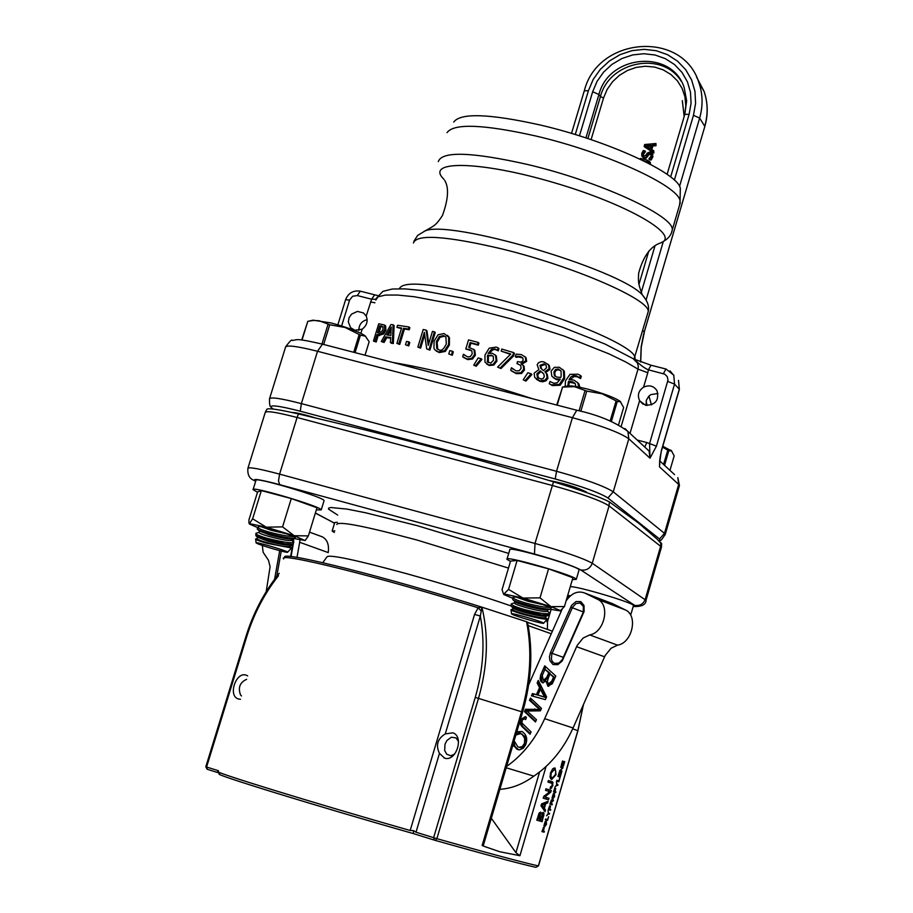 <?xml version="1.0" encoding="UTF-8"?>
<svg xmlns="http://www.w3.org/2000/svg" width="913" height="913" viewBox="0 0 913 913"><rect width="100%" height="100%" fill="white"/><g stroke="black" fill="none" stroke-linecap="round" stroke-linejoin="round"><path stroke-width="1.37" d="M273.409 409.081L271.458 407.757C268.764 404.459 278.362 405.612 300.263 411.204L555.23 478.971C582.072 486.435 599.636 492.758 607.91 497.962L659.551 539.001L659.962 540.45L658.809 540.679M315.442 417.949C303.618 414.262 295.812 412.448 292 412.493M586.922 492.678L586.431 492.05C576.708 487.2 564.268 483.354 549.101 480.5M578.876 387.089L577.644 382.695L573.821 380.07L569.061 379.648L570.956 376.818L573.307 375.654L576.274 375.859L579.664 377.662L580.337 375.391L577.975 374.204L569.974 374.341L565.489 380.869L565.158 386.496M567.76 385.925L568.548 381.349L572.599 381.794L575.144 383.437L575.818 386.541M575.156 383.449L569.461 382.182L568.616 385.857M579.664 377.662L580.622 378.564L577.142 376.715L574.003 376.555L570.442 379.5M580.337 375.391L581.296 376.293L580.622 378.564M579.538 377.605L580.497 378.507M577.278 382.273L578.865 383.928L579.915 387.306M568.548 381.349L569.461 382.182M405.486 344.794L408.75 345.913L405.486 344.794L406.502 341.439L408.876 341.85L409.777 342.569L408.75 345.913M407.849 345.205L408.876 341.85M396.904 343.402L398.787 343.687L403.489 328.269L408.328 329.034L408.956 326.968L397.566 325.29L396.927 327.345L401.606 327.995L396.904 343.402L399.734 344.429L398.787 343.687M408.328 329.034L409.241 329.776L404.436 329.034L399.734 344.429M408.956 326.968L409.869 327.71L409.241 329.776M403.489 328.269L404.436 329.034M396.927 327.345L401.423 328.6M426.702 348.926L429.909 350.101L426.702 348.926L424.374 332.321L419.763 347.476L420.619 348.161L417.846 347.1L419.763 347.476M424.705 334.717L420.619 348.161M429.076 349.439L434.428 331.818L432.454 331.396L428.22 345.342L426.109 330.095L423.187 329.525L417.846 347.1M434.428 331.818L435.25 332.503L429.909 350.101M426.109 330.095L426.964 330.791L428.722 343.676M384.761 329.342L384.476 325.005L378.747 323.761L373.451 341.051L374.981 341.097L376.966 334.649L382.49 333.119L384.761 329.342L385.868 330.209L383.608 333.987L378.165 335.573L376.19 342.021L373.451 341.051M380.972 325.827L382.935 326.603L383.015 329.296L381.52 331.818L377.56 332.686L379.671 325.781L382.159 326.751L380.869 326.728L379.043 332.731M383.083 326.865L382.159 326.751M374.981 341.097L376.19 342.021M384.59 325.085L385.663 325.987L385.868 330.209M379.671 325.781L380.869 326.728M376.966 334.649L378.165 335.573M448.648 337.159L444.049 333.542L438.092 334.751L434.097 341.131L433.949 348.344L434.771 349.736L438.48 351.939L444.528 350.775L448.591 344.441L448.648 337.159L449.447 337.821L449.379 345.103L445.327 351.425L439.29 352.589L436.083 350.934M445.715 336.829L444.254 336.246L440.077 337.262L437.144 342.284L437.749 349.371M439.107 349.907L436.734 348.469L436.334 341.622L439.267 336.589L443.456 335.573L445.909 337.068L446.286 343.893C443.889 349.143 441.504 351.151 439.107 349.907M447.359 335.288L449.447 337.821M381.28 341.496L382.992 341.645L385.651 336.897L390.684 337.456L390.422 342.489L392.339 342.74L393.092 324.754L390.935 324.526L381.28 341.496L384.076 342.489L382.992 341.645M386.724 334.98L391.243 326.991L390.798 335.425L386.724 334.98M391.084 329.935L388.447 334.626M390.422 342.489L391.437 343.277L393.332 343.516L392.339 342.74M385.651 336.897L386.713 337.73L384.076 342.489M390.65 338.13L386.713 337.73M393.092 324.754L394.119 325.564L393.332 343.516M500.221 367.893L512.844 355.248L513.608 355.933L500.986 368.544L497.585 367.117L500.986 368.544M512.844 355.248L513.642 352.601L501.808 349.063L501.191 351.14L510.789 354.004L497.585 367.117M513.642 352.601L514.396 353.274L513.608 355.933M501.191 351.14L510.447 354.347M451.501 354.632L452.517 351.254L449.812 350.592L448.797 353.97L452.277 355.283L448.797 353.97M452.517 351.254L453.305 351.904L452.277 355.283M517.671 356.287L520.57 356.572L522.829 357.987L523.16 360.087L522.236 361.525L520.273 362.141L517.534 361.571L516.941 363.545L520.707 365.405L521.095 368.35L519.212 370.769L516.016 370.861L511.451 367.745L510.698 370.267L515.56 372.961L520.764 372.801L523.663 369.354L523.297 365.645L521.061 363.682L525.842 360.669L525.283 357.074L521.38 354.586L516.096 354.13L515.343 356.652L517.671 356.287L518.436 356.96L516.267 357.371L515.343 356.652M522.772 357.907L518.436 356.96M515.503 356.698L516.267 357.371M525.112 356.857L526.059 357.77L526.63 361.365L521.894 364.196L521.118 363.511M524.884 356.595L525.888 357.554M523.297 365.645L524.085 366.341L524.45 370.039L521.551 373.485L516.336 373.634L511.463 370.929M522.807 364.995L524.085 366.341M516.941 363.545L520.718 365.417M512.216 368.441L513.14 369.263M474.612 354.529L474.03 349.702L468.734 347.271L470.161 342.558L477.522 344.498L478.15 342.421L468.54 339.898L465.79 349.017L469.362 349.485L471.85 350.854L472.204 353.879L470.446 356.515L467.593 356.926L463.439 354.267L462.674 356.778L466.931 358.969L471.759 358.375L474.612 354.529L475.376 355.18L472.523 359.014L467.696 359.608L463.45 357.417M471.793 350.797L465.79 349.017M478.15 342.421L478.914 343.083L478.286 345.16L470.925 343.208L469.647 347.419M477.522 344.498L478.286 345.16M470.161 342.558L470.925 343.208M473.653 349.257L474.84 350.421L475.376 355.18M463.599 354.312L464.979 355.591M525.135 380.424L531.138 373.805L531.925 374.513L525.922 381.109L523.229 379.808L525.922 381.109M531.138 373.805L527.862 372.744L523.229 379.808M481.174 358.752L478.172 357.919L473.721 365.154L475.468 365.622L481.174 358.752L481.938 359.391L476.232 366.261L473.721 365.154M475.468 365.622L476.232 366.261M544.89 371.751L549.181 368.635L548.462 364.766L543.714 361.845L541.249 361.639L538.453 362.758L537.175 364.744L538.864 369.617L534.139 373.143L534.71 377.48L539.823 380.824L545.072 380.15L547.104 377.468L546.385 373.428L544.89 371.751L547.207 374.17L547.937 378.21L546.157 380.71L542.847 381.782L539.811 381.303L536.308 379.203M540.245 370.815L543.851 374.033L544.274 376.749L543.212 378.427L541.283 379.112L537.449 377.354L536.855 373.851L540.245 370.815L541.055 371.545L537.666 374.57L538.442 378.29M541.021 368.567L539.903 365.36L543.977 363.819L546.1 365.257L546.545 367.756L543.497 370.621L541.877 369.331M546.02 365.154L544.787 364.561L540.701 366.079L541.831 369.297M548.005 364.207L549.272 365.52L550.003 369.388L545.7 372.493M542.961 373.029L541.055 371.545M496.158 360.441L495.519 355.34L492.301 353.274L488.147 353.434L491.525 349.268L494.709 348.903L497.505 350.193L498.19 347.91L496.181 347.077L489.174 348.184L484.974 355.043L484.986 362.153L488.501 364.892L493.088 364.401L496.158 360.441L496.912 361.091L493.853 365.04L489.265 365.531L486.629 364.025M491.16 355.089L493.305 356.367L493.477 360.27L490.829 363.02L487.508 361.925L487.633 355.146L491.924 355.739L488.398 355.796L488.318 362.621M487.131 361.308L487.896 361.947M493.237 356.275L491.924 355.739M498.19 347.91L498.943 348.583L498.258 350.854M498.042 350.729L495.519 349.576L493.088 349.622L489.334 353.137M495.063 354.803L496.318 356.047L496.912 361.091M487.633 355.146L488.398 355.796M554.328 367.334L551.11 371.112L551.829 376.224L555.572 378.827L560.217 379.123L557.135 382.867L553.826 383.255L549.957 381.486L549.272 383.768L551.509 384.818L559.281 384.464L563.766 377.868L563.458 370.518L559.372 367.288L554.328 367.334M562.625 369.377L564.337 371.329L564.645 378.678L560.16 385.252L552.365 385.571L549.272 383.768M560.65 370.495L557.672 369.742L555.812 370.712L554.739 372.744L555.252 376.373M556.77 377.08L554.328 375.494L553.894 371.979L555.526 369.457L558.14 369.023L561.061 371.135L561.118 376.327L560.742 377.423L556.77 377.08M559.795 380.082L556.428 379.603L553.21 377.628M645.685 447.906L649.097 451.056L649.999 458.178L656.424 446.16L649.577 443.592L649.999 458.178L628.817 438.799L613.262 491.822C604.395 486.15 585.495 479.314 556.542 471.279L301.358 403.614C280.942 398.353 270.316 396.778 269.495 398.901C269.438 404.014 269.837 406.605 270.67 406.65M651.083 365.223L648.39 369.822L664.721 374.159L667.22 376.578L667.996 380.013L649.577 443.592L646.815 442.554L644.749 447.039M633.131 358.661L633.839 359.026C640.059 364.892 644.909 368.498 648.39 369.822L647.796 372.744L638.004 369.126L621.262 426.109M656.424 446.16L674.547 384.088L679.283 389.2L661.32 450.782L659.654 463.039M360.487 291.213L374.615 294.808L371.625 299.213L375.848 299.259M374.798 294.865L377.742 295.55M362.176 329.182L354.917 330.278L350.66 327.744L348.31 321.992L349.074 317.724L351.585 314.106L357.451 311.413L363.465 312.942L366.204 316.046C368.179 321.205 366.843 325.576 362.176 329.182L360.909 333.313M639.602 400.693C637.183 395.158 638.507 390.673 643.551 387.215C649.143 384.635 653.64 385.811 657.018 390.718C659.289 400.328 655.454 405.167 645.491 405.246L639.602 400.693L630.004 433.39M633.04 358.604L637.422 362.906L638.324 366.33L638.004 369.126L625.622 361.902L608.8 353.788L564.348 336.144L511.417 318.979L458.566 305.113L414.342 296.748L397.691 295.047L385.491 295.07L378.142 296.771L375.779 300.046M657.999 393.48L650.809 394.633L648.709 396.322L646.393 400.179L645.97 405.361M447.039 132.647C453.807 123.164 483.456 124.294 535.965 136.037C604.726 152.014 678.131 185.533 680.059 200.792L679.557 205.094M367.163 319.63C361.651 321.125 358.877 324.731 358.843 330.426M453.715 122.091C460.426 112.698 489.3 113.68 540.336 125.035C607.145 140.476 678.416 173.242 680.311 188.352L680.242 191.73M661.685 544.239L657.292 539.275L638.929 523.354L609.382 501.91C600.537 497.208 581.912 490.509 553.495 481.813C480.227 459.718 408.533 440.26 338.438 423.438L298.471 413.954C278.944 409.492 268.399 407.928 266.847 409.264L265.329 412.151M240.496 699.278L238.167 698.902C227.565 695.546 236.364 670.735 246.51 675.3L247.685 675.905M445.27 733.904L452.939 732.831C464.409 736.643 456.044 762.115 444.62 758.132L439.461 753.385C435.592 745.213 437.521 738.72 445.27 733.904L480.341 616.047L481.916 607.202L478.138 607.796L480.889 610.649M218.527 770.766L205.802 766.783L245.985 636.315C253.392 612.646 264.462 591.647 279.207 573.33M219.759 774.041C208.666 772.82 315.955 805.939 413.372 833.592L435.467 840.462C486.834 854.933 520.307 863.892 535.897 867.339L538.373 865.923C522.658 862.408 488.82 853.324 436.871 838.67L415.997 832.222L439.461 753.385M207.205 769.271L219.223 773.049M413.372 833.592L413.486 830.59L415.997 832.222M283.635 558.939C276.114 551.258 382.41 577.667 478.138 607.796L474.555 614.426L410.177 830.499L413.486 830.59M410.177 830.499C312.931 802.801 208.7 770.652 218.298 771.519M483.388 845.278L482.132 845.495L485.202 846.728L499.753 851.726L519.942 855.721L515.936 852.685L491.342 818.276M562.773 761.054L561.792 764.421L562.488 764.66L563.424 761.442M562.488 764.66L561.506 764.443M563.675 761.51L562.739 764.74M563.469 764.991L564.485 761.51M564.725 761.568L563.481 765.836L561.301 765.105L562.511 760.974M543.806 827.44L544.148 828.068L543.189 827.783M544.148 828.068L543.418 831.161L543.794 828.593L542.915 829.05L542.379 830.876L543.167 831.092M543.418 831.161L544.342 831.412L544.114 832.177L541.888 831.583L543.783 827.429M544.114 832.177L541.911 831.515M546.453 822.533L545.917 821.837L544.445 823.686L544.741 826.071L546.453 822.533M543.897 825.9L545.175 821.563L546.225 821.072L546.488 824.302L544.57 826.858L543.897 825.9M553.712 768.107L554.18 769.454M555.104 768.027L556.028 774.681L551.68 779.565L550.117 777.488L550.516 772.923L552.673 768.826L554.956 767.981M551.76 777.899L550.653 778.8M555.469 774.452L555.777 771.051L554.396 769.511L551.178 773.037L550.904 776.461L552.342 778.059L555.469 774.452M545.563 819.029L547.526 819.589L548.633 816.713L547.549 820.422L545.335 819.806L545.563 819.029M547.549 820.422L545.346 819.771M550.744 792.187L544.787 796.992L548.975 798.247L548.519 799.788L543.212 798.202L543.737 796.387L549.843 791.674L545.506 790.361L545.951 788.809L551.258 790.43L550.744 792.187L549.615 791.856M551.258 790.43L548.896 789.756L548.451 791.251M544.787 796.992L546.613 797.563L546.168 799.08M548.975 798.247L546.613 797.563M545.94 788.855L548.896 789.756M548.77 808.986L549.558 809.215L549.968 806.327L548.519 808.907M550.528 806.19L549.809 809.283L550.722 809.546L550.493 810.322L548.291 809.671L549.615 805.848L550.528 806.19L549.569 805.905M550.493 810.322L548.291 809.671M547.595 802.972L545.723 803.737L544.376 808.347L545.518 810.059L545.038 811.714L540.987 805.802L541.546 803.908L548.097 801.26L547.595 802.972L545.506 802.367M545.723 803.737L543.6 803.12M544.376 808.347L542.39 807.765M545.518 810.059L543.589 809.5M545.027 804.045L542.128 805.106L543.943 807.765L545.027 804.045L542.858 803.406M543.943 807.765L541.991 807.195M542.128 805.106L541.261 804.855M551.737 801.717L551.589 800.564L550.117 803.417L551.144 803.725L551.977 801.797L551.395 803.805L552.319 804.079L552.091 804.844L549.888 804.193L551.304 800.039L551.863 799.811L551.692 800.61M552.137 800.735L553.426 800.028M550.379 803.497L551.144 803.725M552.319 804.079L551.395 803.805M553.495 800.05L553.221 800.975L551.806 800.747L552.627 800.986L551.977 801.797M553.221 800.975L552.171 800.667M544.034 813.574L542.128 821.666L536.787 820.159L539.286 812.912L540.701 812.102L541.398 813.985L543.212 812.285L544.034 813.574L542.002 812.981M539.629 819.281L540.348 813.677L537.883 818.79L542.014 819.954L543.189 815.925L542.79 813.78L539.777 820.958L536.798 820.125M542.128 821.666L539.777 820.958M537.883 818.79L537.243 818.607M541.398 813.985L539.069 813.232M554.556 794.778L554.008 794.059L552.57 795.885L552.856 798.293L554.556 794.778M552.011 798.099L553.289 793.774L554.328 793.306L554.59 796.547L552.707 799.08L552.011 798.099M548.359 780.592L550.219 781.174L550.824 782.977M552.57 781.836L552.822 785.648L550.733 788.592L550.094 788.398L550.55 786.858L552.239 785.534L551.909 783.32L547.926 782.076L548.371 780.535L552.57 781.836L550.219 781.174M553.963 791.229L554.739 791.468L555.15 788.581L553.7 791.149L555.891 791.822L555.675 792.587L553.472 791.913L554.796 788.102L555.709 788.455L554.739 788.17M554.739 791.468L555.891 791.822M555.709 788.455L554.99 791.548M548.759 813.118L549.603 813.357L549.386 814.134L548.542 813.894L546.51 815.788L548.382 813.426L548.062 810.47L548.245 812.969M549.386 814.134L548.04 813.734M556.907 785.226L554.887 787.097L556.747 784.769L556.439 781.79L557.124 784.461L557.969 784.724L557.74 785.5L556.394 785.089M557.969 784.724L557.124 784.461M559.909 778.093L558.824 781.779L556.633 781.083L556.862 780.318L558.813 780.946L559.658 778.024M558.813 780.946L556.85 780.387M559.452 772.409L558.471 775.776L559.178 776.004L560.114 772.775M559.178 776.004L558.471 775.776M560.365 772.855L559.429 776.084L558.197 775.742L560.16 776.324L561.175 772.832M559.429 776.084L560.16 776.324M561.415 772.9L560.171 777.168L557.991 776.461L559.201 772.318M562.83 768.061L560.228 770.504L561.952 771.074L561.735 771.839L559.555 771.12L562.465 767.822L560.685 767.228L560.913 766.464L563.081 767.182L562.351 767.924M563.081 767.182L560.879 766.566M561.952 771.074L559.749 770.446M474.555 614.426L480.341 616.047C485.111 641.999 483.422 669.103 475.262 697.384L433.618 837.712L434.383 840.143M283.795 558.231L284.594 556.964C283.053 551.11 389.509 577.94 481.847 607.156L526.573 621.753C532.176 650.41 530.499 680.39 521.54 711.706L482.132 845.495M583.373 704.688L577.815 730.731L538.373 865.923L535.897 867.339M527.52 622.164L526.573 621.753M435.467 840.462L436.871 838.67L478.503 698.308C487.61 666.479 488.809 636.384 482.121 608.024L481.916 607.202M537.871 695.055L544.719 697.235L540.405 689.326L537.871 695.055L543.566 696.779M544.719 697.235L546.02 697.669L541.717 689.76L540.405 689.326M539.069 682L538.453 683.392L540.85 688.094L537.757 695.078L533.763 693.983L532.804 696.151M537.141 682.947L538.271 680.413L546.579 696.881L545.358 699.632L531.457 695.786L532.45 693.549L536.445 694.645L539.549 687.649L537.141 682.947L538.453 683.392M539.549 687.649L540.85 688.094M536.445 694.645L537.757 695.078M532.45 693.549L533.763 693.983M548.393 677.674L547.321 681.749L548.656 683.837L551.794 681.075L553.506 677.206L554.819 677.663L550.037 673.977L548.393 677.674M549.843 684.225L553.107 681.52L554.819 677.663M553.506 677.206L550.037 673.977M543.144 673.383L542.254 675.609L543.383 680.333L546.739 677.423L548.77 672.824L550.083 673.269L544.958 669.309L543.144 673.383M544.547 680.71L548.04 677.868L550.083 673.269M548.77 672.824L544.958 669.309M545.791 666.832L541.455 677.594L541.717 680.744L543.235 682.901M546.042 681.189L542.379 682.707L540.758 681.109L540.085 678.667L540.644 675.129L544.719 665.851L555.8 676.065L552.262 683.803L547.868 686.085L546.042 681.189L547.309 681.623M547.321 681.806L548.759 686.302M531.526 699.027L530.784 700.716L540.393 709.492L526.801 709.709L525.774 712.026L535.726 721.396M539.092 709.059L529.472 700.282L530.464 698.034L541.489 708.385L540.405 710.839L527.063 711.033L536.467 719.706L535.475 721.966L524.461 711.592L525.489 709.275L540.393 709.492M529.472 700.282L530.784 700.716M525.489 709.275L526.801 709.709M524.461 711.592L525.774 712.026M525.386 716.591L526.447 717.378L525.603 719.592L524.45 718.748L522.076 720.266L522.088 723.142L531.069 731.906L530.042 734.223L521.563 726.132L520.17 723.735L520.707 719.467L525.386 716.591M525.534 716.671L522.031 719.9L521.483 724.157L522.875 726.554L530.305 733.641M525.363 719.067L524.45 718.748M514.145 740.842L517.876 746.834L518.949 747.279L522.213 746.629L524.519 743.296L524.655 738.343L522.498 734.794L520.615 733.584L515.856 735.033M519.782 747.519L521.7 747.793L523.936 746.731L526.208 742.109L524.929 736.46L520.958 733.755M516.838 731.701L522.145 731.564C526.653 734.668 527.805 739.096 525.603 744.848L523.275 748.238L519.508 749.847L516.724 749.071L513.038 744.586M521.848 731.416L516.187 733.904M513.745 742.166L515.103 746.583L518.607 749.767M566.094 600.891C571.641 593.062 577.872 590.449 584.822 593.062L597.581 599.316C610.637 604.737 604.429 632.777 589.65 634.923L583.11 638.061L577.164 645.434L544.684 718.691C535.429 739.142 522.738 755.051 506.612 766.429M528.673 684.761L561.997 609.519M550.482 652.624L549.455 656.698L549.877 660.601L552.993 664.538L557.797 664.698L562.18 661.012L584.126 611.448L584.012 605.49L580.851 601.633L576.035 601.541L571.652 605.262L550.482 652.624L552.103 653.366L572.656 607.054L576.069 603.527L580.132 603.025L583.396 606.483L583.247 612.303L562.305 659.585L558.996 663.055L554.419 663.397L552.319 661.548L551.429 659.391L551.772 654.21L552.103 653.366L563.344 657.337M499.868 789.3C511.542 788.592 522.852 784.21 533.82 776.141C550.516 764.923 563.606 748.865 573.067 727.969L605.171 655.523L611.071 648.241L617.576 645.149C632.287 643.072 638.381 615.328 625.348 609.918L612.623 603.687L584.822 593.062M533.82 776.141L506.213 767.765M299.966 539.96L299.669 542.276L328.224 552.593C329.239 544.833 327.299 539.606 322.426 536.878L321.182 536.422M299.669 542.276L296.999 557.421M266.197 591.67L270.1 566.756L268.502 560.297L263.115 552.251L262.328 545.438M279.686 550.665L274.596 579.276M293.632 541.98L293.552 538.476M291.042 556.588L293.313 543.886M291.042 547.56L289.763 546.579C287.013 547.172 279.595 545.906 267.52 542.767C260.445 540.758 256.975 539.355 257.112 538.579L257.455 537.198L267.92 541.204C279.047 544.114 286.385 545.438 289.912 545.141L292.799 544.331L290.619 556.553M276.742 576.445L281.25 551.075M292.902 538.67L293.221 541.66M241.523 695.968L240.541 694.987C237.848 687.615 239.879 682.399 246.624 679.34M454.537 754.218L450.691 755.736L446.64 754.161L444.665 750.383L445.008 744.232L446.914 740.489L451.387 737.202L455.998 737.909L458.486 741.413M684.179 116.51L682.319 100.624M648.744 162.822L645.206 161.669M649.873 161.909L650.627 164.454M652.361 153.35L652.909 156.853L651.106 160.049L649.383 159.638L648.858 158.896L651.174 155.929L651.209 154.103L650.124 153.224L648.173 154.114L645.731 157.356L643.665 157.584L641.816 156.02L641.736 153.407L643.323 150.497L644.955 150.885L642.957 153.601L642.969 155.313L643.95 156.123L645.948 155.153L647.123 153.167L650.341 151.741L652.259 153.201L652.396 156.112L650.581 159.307L648.858 158.896M651.266 154.229L648.698 154.856L646.256 158.097L644.19 158.314L642.41 156.91M644.955 150.885L645.491 151.626L643.482 154.343L643.437 155.895M655.933 143.501L655.5 144.95L652.339 145.201L651.163 149.139L653.776 150.771L653.891 152.893L644.589 146.97L644.567 144.539L655.933 143.501L656.013 145.703L652.852 145.954L651.791 149.527M648.858 163.518L648.435 162.309L642.82 160.494M640.207 159.227L640.435 158.451L646.883 159.992L649.748 161.727L650.033 164.135M650.273 162.457L649.748 161.727M651.106 160.049L650.581 159.307M647.671 156.602L647.146 155.872M646.256 158.097L645.731 157.356M645.457 151.729L644.932 150.987M651.049 145.304L650.102 148.488L645.719 145.749L651.049 145.304M650.809 146.114L646.826 146.445M656.013 145.703L655.5 144.95M652.852 145.954L652.339 145.201M653.776 150.771L653.366 152.151L644.064 146.217M653.891 152.893L653.366 152.151M669.959 470.366L674.171 455.895L671.512 450.862L668.795 450.76L664.55 465.356M668.795 450.76L662.541 447.119M663.58 464.466L667.723 450.28M671.785 451.045L662.792 446.252M618.592 424.693L623.625 407.54L620.361 401.731L617.279 401.458L611.39 421.475M556.736 405.03L562.556 387.101L557.192 405.155M617.279 401.458L602.146 393.811L586.774 391.106L580.805 411.318M610.169 420.984L616.081 400.921M586.774 391.106L574.437 386.656L562.556 387.101M579.047 410.839L585.028 390.661M620.817 402.04L619.528 400.875C613.422 397.121 602.831 393.206 587.744 389.132C577.667 386.587 570.945 385.537 567.589 385.959L567.224 386.039M516.849 597.33L528.205 601.325L542.676 604.623M513.14 597.764L512.649 599.464C513.414 600.606 517.991 602.352 526.379 604.714C538.647 607.99 546.716 609.439 550.607 609.051L551.486 607.156C548.576 608.035 540.348 606.757 526.79 603.345C517.477 600.628 512.946 598.688 513.22 597.524L514.829 596.976M513.357 600.126L514.795 601.507C515.423 602.477 519.394 603.995 526.721 606.072C537.415 608.891 544.388 610.158 547.64 609.884L550.607 609.051M514.806 601.53L514.453 602.922C514.327 603.801 518.287 605.387 526.322 607.67C537.928 610.717 544.981 611.938 547.492 611.345L547.538 611.151M548.975 612.532L549.626 613.479C546.704 614.381 538.465 613.125 524.907 609.701C515.594 606.985 511.075 605.022 511.348 603.835L514.464 602.865M511.269 604.086L510.778 605.787L511.805 606.654L541.797 614.963L549.204 614.917M511.805 606.654L524.598 611.448L541.797 614.963M546.819 618.558L545.632 617.667C543.109 618.284 536.045 617.074 524.45 614.027C516.404 611.733 512.455 610.135 512.581 609.245L512.935 607.853C513.574 608.823 517.545 610.352 524.849 612.429C535.509 615.248 542.482 616.503 545.769 616.207L548.724 615.385M547.309 619.037L546.282 619.231C541.934 618.923 534.527 617.382 524.051 614.597C515.343 612.098 510.972 610.455 510.96 609.679L512.592 609.176M512.01 614.209L511.588 613.924C509.1 612.041 539.549 620.646 543.178 622.86L543.612 623.225C544.353 624.56 515.64 616.366 512.01 614.209M543.612 623.225L544.673 622.015M365.017 355.225L369.16 341.724L365.314 336.155L360.452 335.128L355.077 352.635M301.712 339.978L307.818 321.308L302.02 340.013M360.452 335.128L345.182 327.516L329.73 324.766L323.659 344.475M353.73 352.281L359.163 334.569M329.73 324.766L319.288 320.771L313.684 320.44L307.818 321.308M321.969 344.041L328.052 324.332M365.805 336.543L364.664 335.47C358.181 331.453 346.997 327.276 331.111 322.951L313.091 320.201M261.221 526.767L271.344 530.362L286.089 533.717M293.929 536.604C288.474 536.479 280.394 535.041 269.7 532.268C261.495 529.894 257.534 528.193 257.808 527.178L258.265 526.949M257.751 527.372L257.261 529.038C257.911 530.019 261.917 531.537 269.289 533.603C282.083 537.004 290.585 538.51 294.785 538.134L295.333 537.323M293.176 541.626L291.658 540.405C288.907 540.975 281.501 539.697 269.438 536.57C262.362 534.55 258.893 533.169 259.018 532.416L259.372 531.012L269.826 534.995C280.987 537.917 288.325 539.241 291.818 538.967L294.694 538.156M293.803 542.219L293.746 542.459C290.551 543.326 281.9 541.991 267.783 538.476C259.589 536.102 255.629 534.39 255.902 533.34L256.37 533.101M255.845 533.546L255.902 535.76L284.673 543.726L292.879 544.308L293.758 542.459M255.902 535.76L267.52 540.199L284.673 543.726M291.475 547.971L267.064 543.303C259.406 541.112 255.583 539.686 255.583 539.001L257.135 538.51M256.952 543.383L256.142 542.915C253.94 541.192 282.003 549.215 286.842 551.692L287.641 552.228C288.246 553.426 261.746 545.791 256.952 543.383M288.154 551.657L288.953 550.79M507.046 559.018L509.774 549.854C506.395 545.209 579.31 566.3 579.07 569.906L578.979 570.214M510.458 561.438L506.966 559.304C503.542 554.796 576.491 575.92 576.286 579.378L572.348 579.607M253.152 489.425L255.937 480.421C253.038 476.038 324.731 497.345 324.069 500.655L323.989 500.906M257.512 492.21L253.072 489.665C250.139 485.419 321.855 506.715 321.239 509.899L316.343 509.865M332.195 530.852L334.74 522.51L337.376 522.293M334.363 532.473L332.138 531.035L334.854 530.875M570.248 586.762C575.27 585.461 634.033 602.9 633.485 605.524L633.405 605.764M569.05 597.113L567.475 596.2M567.681 595.504L570.557 595.721M629.274 613.102L630.94 614.255L630.324 614.62M560.399 610.774L564.439 606.54L572.908 577.724L548.553 568.845L517.123 560.468L510.561 561.084L502.059 589.684L503.702 594.489L512.969 598.369M508.552 589.376L503.976 593.929L522.932 598.038L508.552 589.376L517.123 560.468M539.994 597.855L522.932 598.038L550.95 606.643L539.994 597.855L548.553 568.845M564.439 606.54L550.95 606.643L560.662 610.637M549.968 609.233L560.205 610.877M513.505 597.353L513.197 596.931C513.437 595.675 544.513 604.509 549.637 607.293M293.575 538.476L305.17 540.507L308.366 535.897L316.982 507.765L291.281 498.555L261.358 490.589L257.592 491.924L248.952 519.851L248.929 523.012L249.5 524.085L257.683 527.588M252.627 518.801L249.454 523.628L266.231 527.166L252.627 518.801L261.358 490.589M282.562 526.881L266.231 527.166L294.18 535.726L282.562 526.881L291.281 498.555M308.366 535.897L294.18 535.726L305.09 540.553M258.927 526.561L258.904 526.584C259.235 525.466 287.869 533.694 294.18 536.718L295.207 537.734M555.23 478.971L556.542 471.279L572.417 417.686C601.313 425.618 620.11 432.659 628.817 438.799L627.893 431.438L624.926 428.494M300.263 411.204L301.358 403.614L317.519 351.277L572.417 417.686L576.754 410.234C598.141 414.913 615.191 421.989 627.893 431.438L645.708 447.929M607.91 497.962L613.262 491.822L664.47 533.34L678.679 484.426L679.295 486.036M659.551 539.001L664.47 533.34L665.28 534.322L679.455 485.511L677.811 477.625L678.679 484.426L659.483 466.851L659.643 462.469M665.155 534.767L665.28 534.322C661.651 539.857 659.871 541.9 659.962 540.45M572.599 381.794L573.535 382.65M576.993 376.099L577.929 376.989M577.644 382.695L578.602 383.586M568.171 382.444L569.084 383.277M384.544 325.096L385.663 325.987M378.29 334.694L379.477 335.607M382.49 333.119L383.608 333.987M448.591 344.441L449.379 345.103M444.528 350.775L445.327 351.425M438.48 351.939L439.29 352.589M436.334 341.622L437.144 342.284M439.267 336.589L440.077 337.262M443.456 335.573L444.254 336.246M520.57 356.572L521.334 357.257M525.842 360.669L526.63 361.365M523.663 369.354L524.45 370.039M520.764 372.801L521.551 373.485M515.56 372.961L516.336 373.634M518.025 363.876L518.801 364.561M469.362 349.485L470.127 350.124M474.075 349.77L474.84 350.421M466.931 358.969L467.696 359.608M471.759 358.375L472.523 359.014M539.001 380.584L539.811 381.303M536.855 373.851L537.666 374.57M539.903 365.36L540.701 366.079M547.104 377.468L547.937 378.21M549.181 368.635L550.003 369.388M543.977 363.819L544.787 364.561M495.245 349.028L495.999 349.69M495.519 355.34L496.284 355.99M487.257 356.253L488.01 356.903M488.501 364.892L489.265 365.531M493.088 364.401L493.853 365.04M563.458 370.518L564.337 371.329M563.766 377.868L564.645 378.678M559.281 384.464L560.16 385.252M551.509 384.818L552.365 385.571M554.362 375.54L555.207 376.316M553.894 371.979L554.739 372.744M558.779 369.217L559.635 370.005M555.572 378.827L556.428 379.603M532.462 398.73C478.686 381.098 432.226 369.035 393.081 362.507M666.056 369.046L673.76 375.186L674.547 384.088L667.745 381.44M633.839 359.026L650.946 365.2L665.942 369.012L663.397 373.645M673.954 375.574L670.005 370.872M659.722 464.774C659.985 464.785 658.581 462.971 661.423 450.942L679.386 389.383L678.507 380.367L679.352 389.474M337.867 324.823L345.605 299.715C348.344 292.982 353.251 290.14 360.327 291.167L357.314 295.561L371.625 299.213L366.204 316.046M345.605 299.715L349.588 300.103L352.623 296.269L357.314 295.561M341.622 325.964L349.588 300.103M646.815 442.554L637.194 440.043M370.53 301.941L374.935 302.796M643.551 387.215L647.796 372.744M674.547 474.612L659.654 460.837M634.318 359.254L634.683 357.668C636.623 346.86 559.578 314.392 487.542 296.565C432.043 283.247 402.656 280.633 399.392 288.725M413.418 242.995C416.59 233.876 446.092 235.851 501.91 248.941C573.878 266.425 650.478 299.772 648.207 311.653L647.602 313.73M576.959 410.291L322.483 344.167L317.519 351.277C297.113 346.141 286.442 344.806 285.495 347.294L269.62 398.456M322.746 344.235L322.483 344.167C294.34 337.696 298.072 339.898 292.183 340.435C291.966 339.122 289.786 341.234 285.643 346.792M671.591 232.29L672.23 229.996C675.049 216.221 599.259 181.31 527.394 164.443C471.644 151.912 441.949 150.965 438.308 161.601M443.992 179.359C423.837 159.958 479.998 160.711 554.065 182.668C628.155 204.318 682.171 235.988 660.316 243.018C650.433 246.43 643.209 256.485 638.655 273.192C637.879 285.084 639.374 285.655 642.181 294.682C618.683 268.707 447.712 218.709 424.75 231.103L424.18 231.309M646.267 300.183L642.181 294.682C647.5 300.845 649.508 306.506 648.207 311.653L634.021 359.117M298.471 413.954L297.079 417.492L552.194 485.442C581.193 493.511 600.161 500.313 609.085 505.859L660.624 546.282L661.32 547.652M553.495 481.813L535.007 543.452L534.459 554.031C557.866 560.605 573.273 565.9 580.702 569.917L634.615 605.319L633.234 606.38M247.982 468.061L265.204 412.562C266.003 410.542 276.628 412.185 297.079 417.492L279.595 474.132C259.121 468.689 248.553 466.783 247.88 468.403C247.412 474.361 249.226 478.241 253.323 480.067L255.606 481.277M207.388 769.351L206.578 767.046L246.784 636.487C253.882 613.753 264.45 593.507 278.465 575.749M539.572 772.021L515.936 852.685M544.741 826.071L543.886 825.82M556.028 774.681L555.458 774.521M552.137 778.002L550.094 777.431M550.904 776.461L549.98 776.21M551.178 773.037L550.528 772.855M552.981 801.066L551.794 800.724M543.863 815.731L543.281 815.56M538.704 815.982L538.065 815.8M541.238 816.017L540.633 815.834M539.412 814.35L538.602 814.111M552.856 798.293L552.011 798.042M553.118 782.749L550.756 782.076M552.822 785.648L552.251 785.488M551.726 787.999L550.334 787.599M572.713 728.779L577.906 730.777L583.51 704.38M519.942 855.721L546.054 766.509M475.262 697.384L522.613 712.083L483.342 845.427M246.784 636.487L245.985 636.315M552.399 631.191L527.554 622.324L552.399 631.191M528.182 625.599L551.258 633.77M547.321 622.232L546.191 620.292M510.812 605.855C480.352 595.287 445.67 584.582 406.764 573.729C354.803 559.612 328.178 554.031 326.877 557.01L322.746 562.693M336.806 524.473C338.289 520.924 364.995 526.105 416.921 540.017L508.484 568.08M508.712 553.426L417.252 525.671L365.748 512.809L347.054 509.1L330.791 507.502L328.771 508.039L328.486 509.089L337.684 515.08M334.535 523.183L315.384 512.992M255.697 481.208C251.166 478.104 259.178 479.257 279.709 484.655L534.459 554.031M660.898 542.63L660.624 546.282L645.263 599.19C643.288 604.132 639.739 606.175 634.615 605.319M609.382 501.91L609.085 505.859L592.252 563.253C590.095 568.605 586.249 570.83 580.702 569.917M315.35 513.095L333.896 522.852M646.016 600.355L592.252 563.253C583.145 558.22 564.074 551.623 535.007 543.452L279.595 474.132L278.488 480.934L279.709 484.655M541.341 696.06L542.642 696.505M542.893 694.131L544.205 694.576M551.794 681.075L553.107 681.52M546.739 677.423L548.04 677.868M540.93 674.399L542.242 674.844M542.208 682.627L542.938 682.878M547.674 685.994L548.519 686.279M536.182 706.571L537.495 707.004M534.619 708.99L535.931 709.412M520.707 719.467L522.031 719.9M522.019 726.6L523.332 727.022M524.61 718.828L525.751 719.193M524.222 744.072L525.534 744.494M521.049 733.801L522.362 734.212M513.791 746.172L515.103 746.583M516.724 749.071L518.048 749.482M583.35 611.984L570.648 607.099M617.576 645.149L589.65 634.923M576.548 646.712L604.566 656.789M544.684 718.691L573.067 727.969M625.348 609.918L597.581 599.316L625.314 609.907M292.457 546.214L290.06 545.358M681.224 81.325C662.895 50.717 609.405 61 600.434 96.595L603.55 97.976L607.145 89.44L612.509 81.771L619.391 75.345L627.448 70.472L636.293 67.379L645.514 66.227L654.655 67.083L663.272 69.89L670.964 74.524L677.332 80.755L682.068 88.31L684.955 96.789L685.823 105.805L684.647 114.912M585.929 137.931L598.928 94.507L600.434 96.595L587.869 138.571M591.088 139.643L603.55 97.976M670.644 176.951L689.121 114.296L684.818 114.342L667.106 174.349M638.997 284.285L648.789 251.064M684.818 114.342L686.644 100.864L684.225 87.785C672.219 49.005 608.903 54.244 598.928 94.507L592.674 91.734L579.447 135.854M689.121 114.296L691.073 103.272L690.49 92.247L687.409 81.771L681.988 72.389L674.513 64.549L665.349 58.66L654.975 54.985L643.916 53.73L632.698 54.928L621.901 58.523L612.052 64.332L603.63 72.081L597.068 81.36L592.674 91.734M575.258 134.553L588.406 90.729L593.188 79.442L600.332 69.331L609.507 60.909L620.224 54.575L631.99 50.649L644.201 49.348L656.253 50.717L667.551 54.7L677.526 61.125L685.674 69.65L691.586 79.876L694.953 91.289L695.592 103.295L693.469 115.312L674.376 180.112M655.009 245.814L641.28 292.388M647.055 405.52L646.164 400.933M635.128 359.642L634.923 356.835M679.534 186.4L699.643 118.085L693.469 115.312M646.142 299.818L663.26 241.683M571.515 133.412L584.309 90.775L588.406 90.729M696.573 77.057L704.083 91.391C707.906 102.735 708.123 114.353 704.733 126.245L699.643 118.085C703.067 106.079 702.85 94.359 699.004 82.935C683.164 30.038 597.855 36.44 584.343 90.661M704.779 126.633L644.236 332.012L642.718 330.335M699.004 82.935L704.083 91.391C707.974 102.849 708.214 114.559 704.813 126.519L643.642 334.112L641.166 346.872L640.618 361.947M648.903 396.116L651.437 404.916M647.043 162.103L646.518 161.373M650.649 153.955L650.124 153.224M648.698 154.856L648.173 154.114M644.19 158.314L643.665 157.584M643.482 154.343L642.957 153.601M652.772 153.932L652.259 153.201M652.909 156.853L652.396 156.112M577.906 383.038L578.865 383.928M384.476 325.005L385.606 325.895M437.544 349.131L436.734 348.469M447.918 335.927L448.717 336.589M525.283 357.074L526.059 357.77M523.081 365.326L523.857 366.01M474.03 349.702L474.794 350.352M463.61 354.324L464.386 354.963M538.259 378.062L537.449 377.354M541.215 368.578L540.405 367.848M546.385 373.428L547.207 374.17M548.462 364.766L549.272 365.52M488.272 362.564L487.508 361.925M495.565 355.385L496.318 356.047M563.138 370.005L564.006 370.815M555.172 376.27L554.328 375.494M659.654 462.811L659.745 464.512M633.793 359.003L605.034 344.041L562.465 327.185L512.513 311.059L462.845 298.152L421.03 290.414L404.881 288.873L392.328 289.022L382.935 291.35L376.259 298.323M680.299 202.549L672.23 229.996C671.409 235.371 667.551 239.663 660.658 242.881M444.688 180.386C449.105 187.53 448.34 199.274 442.417 215.605C435.638 225.751 434.405 225.591 424.75 231.103L417.606 235.463L413.92 241.237M639.693 400.864L643.163 404.311M350.66 327.744L353.126 329.604M680.311 188.352L680.059 200.792M238.944 699.141L238.167 698.902M445.053 758.247L444.026 757.938M207.137 769.26L205.813 766.794M538.476 865.935L577.906 730.777M527.509 622.141C533.203 650.832 531.56 680.813 522.613 712.083M547.389 629.331L547.538 621.536L551.087 609.496M661.583 543.452L661.446 547.218L646.107 600.012C646.039 604.691 641.736 606.86 633.188 606.506M334.512 523.263L333.177 522.624M549.957 684.282L548.656 683.837M544.684 680.778L543.383 680.333M521.928 734.006L520.615 733.584M517.511 749.447L518.401 749.721M554.419 663.397L555.15 663.66M322.426 536.878L309.507 532.142M648.926 396.094L651.483 404.904M644.338 332.218L641.28 346.986L640.698 361.982M649.885 162L650.398 162.731M652.35 153.407L652.875 154.149M670.758 450.098L671.512 450.862M567.589 385.959L562.271 387.146M619.528 400.875L620.361 401.731M585.564 491.491L585.37 492.13M547.492 611.345L547.88 609.816M547.549 611.162L549.694 613.216M549.626 613.479L549.124 615.179M512.923 607.841L511.497 606.472M545.632 617.667L546.008 616.138M511.565 613.776L510.995 609.907M544.49 622.232L547.218 619.128M313.547 320.109L309.324 320.999M364.664 335.47L365.314 336.155M258.915 526.755L258.162 526.972M259.372 531.012L257.877 529.62M291.658 540.405L292.023 538.91M259.041 532.347L256.268 533.135M257.466 537.198L256.005 535.828M289.763 546.579L290.129 545.084M256.119 542.779L255.617 539.195M287.641 552.228L288.234 551.258M288.793 550.95L291.407 548.062M576.286 579.378L579.07 569.906M321.239 509.899L324.069 500.655M630.94 614.255L633.485 605.524"/></g></svg>
